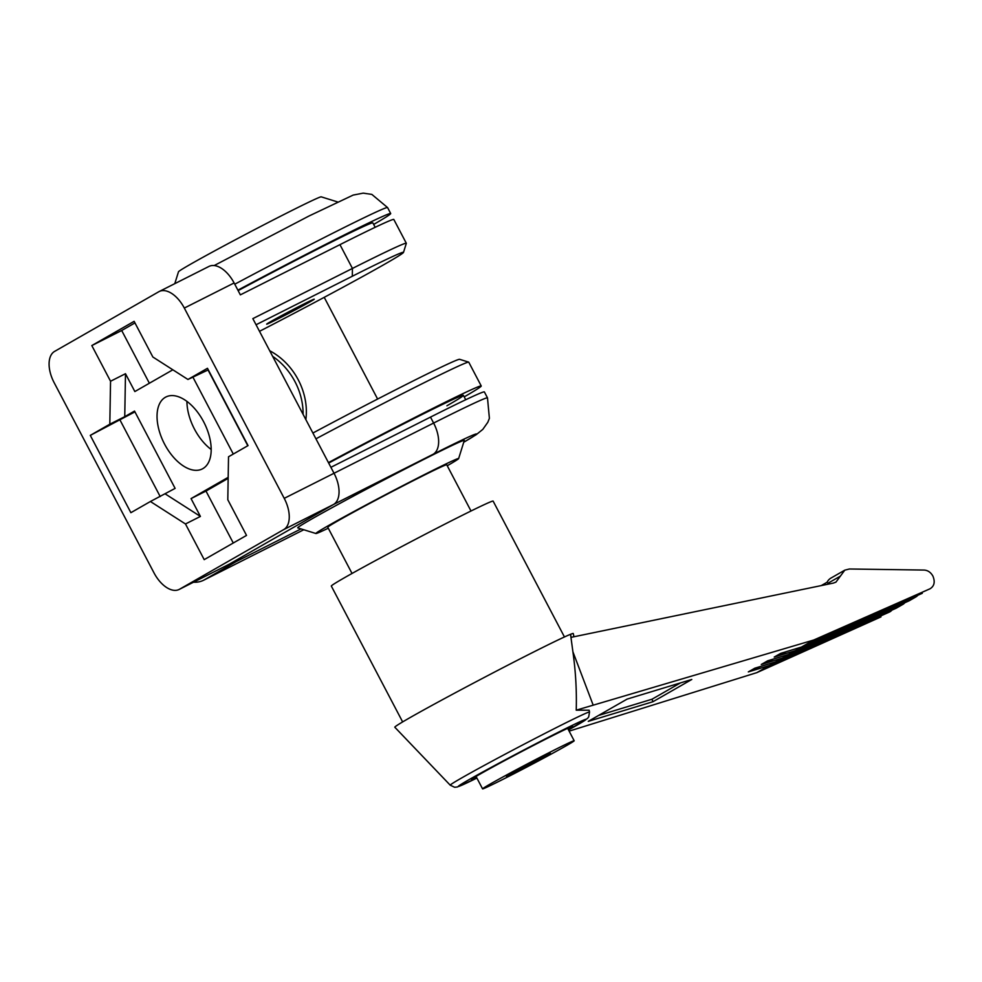 <?xml version="1.0" encoding="UTF-8"?>
<svg xmlns="http://www.w3.org/2000/svg" width="982" height="982" viewBox="0 0 982 982"><rect width="100%" height="100%" fill="white"/><g stroke="black" fill="none" stroke-linecap="round" stroke-linejoin="round"><path stroke-width="1.47" d="M237.89 290.156A134.374 3.314 -27.7 0 1 390.701 213.524A134.374 3.314 -27.7 0 1 373.663 224.436M305.856 419.596A60.467 50.168 60.2 0 0 298.283 379.874A60.467 50.168 60.2 0 0 269.694 350.734M303.094 414.355A60.467 50.168 60.2 0 0 295.017 381.74A60.467 50.168 60.2 0 0 272.64 356.331M231.089 563.275A26.87 22.291 60.2 0 0 236.232 561.569L203.679 580.202L303.769 529.752M203.679 580.202A26.87 22.291 -119.8 0 1 193.564 582.191M377.616 399.048L324.22 297.337M236.232 561.569L301.032 528.893M464.204 396.888A134.374 3.314 152.3 0 0 481.241 385.975L468.758 362.186A134.374 3.314 152.3 0 0 468.684 362.137A134.374 3.314 152.3 0 0 315.946 438.819M481.241 385.975A134.374 3.314 152.3 0 0 328.43 462.608M312.902 433.025A127.648 3.142 -27.7 0 1 459.613 359.314L468.684 362.137M446.92 405.775A114.219 2.811 152.3 0 0 463.394 395.353A114.219 2.811 152.3 0 0 328.675 463.074M464.265 440.378A94.063 2.32 152.3 0 0 426.569 458.029A94.063 2.32 152.3 0 0 341.257 502.674A94.063 2.32 152.3 0 0 297.718 527.825A94.063 2.32 -27.7 0 1 345.32 500.476A94.063 2.32 -27.7 0 1 464.29 440.402A94.063 2.32 -27.7 0 1 464.29 440.464L458.631 458.594A80.622 1.989 152.3 0 0 356.662 510.039A80.622 1.989 152.3 0 0 315.909 533.521A80.622 1.989 152.3 0 0 328.27 528.218M330.897 467.309L334.027 473.263A26.87 14.988 63.2 0 1 333.487 504.502L229.334 564.147A26.87 14.988 63.2 0 1 228.941 564.355A26.87 14.988 -116.8 0 0 229.334 564.147L179.141 589.458A26.87 14.988 -116.8 0 0 179.534 589.249L229.334 564.147L333.487 504.502A26.87 14.988 -116.8 0 0 334.027 473.263L433.614 423.058A134.374 3.314 -27.7 0 1 487.489 397.87L484.372 391.928A134.374 3.314 152.3 0 0 430.497 417.105L330.897 467.309M277.44 319.125A26.87 0.663 -27.7 0 1 266.662 324.158A26.87 0.663 -27.7 0 1 278.998 317.026A26.87 0.663 -27.7 0 1 303.487 304.211A26.87 0.663 -27.7 0 1 314.252 299.166A26.87 0.663 -27.7 0 1 301.916 306.31A26.87 0.663 -27.7 0 1 277.44 319.125M186.924 401.38A40.311 22.488 -116.8 0 0 194.461 429.085A40.311 22.488 -116.8 0 0 211.167 449.474M164.583 444.146A40.311 22.488 63.2 0 1 165.97 396.961A40.311 22.488 63.2 0 1 203.642 421.769A40.311 22.488 63.2 0 1 202.255 468.954A40.311 22.488 63.2 0 1 164.583 444.146M179.141 589.458A26.87 14.988 -116.8 0 1 154.027 572.923L54.12 382.624A26.87 14.988 -116.8 0 1 54.648 351.372L158.814 291.728A26.87 14.988 -116.8 0 1 159.194 291.519A26.87 14.988 -116.8 0 1 184.321 308.066L284.228 498.353L334.027 473.263L252.84 318.634L352.44 268.442A134.374 3.314 -27.7 0 1 406.315 243.254A134.374 3.314 -27.7 0 1 406.315 243.352L403.492 252.411A127.648 3.142 152.3 0 0 352.305 276.249L256.057 324.76M487.489 397.87L489.392 418.32L487.821 422.285L482.813 429.38L476.147 434.731L463.737 442.231A107.492 2.651 152.3 0 0 433.087 454.298L283.7 529.605L179.534 589.249M283.7 529.605A26.87 14.988 -116.8 0 0 284.228 498.353M185.475 523.971L150.406 501.507L130.876 512.69L90.283 435.382L109.812 424.199L110.549 381.249L91.817 345.566L134.129 321.335L152.861 357.006L187.943 379.469L207.472 368.287L248.053 445.595L228.524 456.777L227.799 499.74L246.531 535.411L204.207 559.642L185.475 523.971L200.414 516.434L191.048 498.598L228.18 477.338M228.155 478.369L205.987 491.061L233.262 543.009M205.987 491.061L191.048 498.598M172.844 369.797L134.853 391.548L125.487 373.712L124.751 416.675L134.522 411.077L175.115 488.385L150.406 501.507M208.294 369.858L187.943 379.469M233.286 454.052L193.11 377.53M208.049 369.993L247.808 445.73M208.601 266.625A26.87 14.988 63.2 0 1 208.994 266.417A26.87 14.988 63.2 0 1 234.109 282.963L240.357 294.858L339.956 244.653A134.374 3.314 -27.7 0 1 393.819 219.465L406.315 243.254M259.506 331.315A127.648 3.142 152.3 0 0 403.492 252.411M125.487 373.712L110.549 381.249M134.951 322.906L121.694 330.504L149.374 383.238M121.694 330.504L91.817 345.566M124.751 416.675L109.812 424.199M134.939 411.863L90.283 435.382M120.16 420.321L160.201 496.573M200.414 516.434L165.344 493.983M174.784 283.663L178.491 271.781A80.622 1.989 -27.7 0 1 284.166 214.395A80.622 1.989 -27.7 0 1 321.212 196.842L337.575 201.936M318.843 248.458L318.819 247.845M447.24 465.75A80.622 1.989 152.3 0 0 458.631 458.594M315.909 533.521L297.779 527.886A94.063 2.32 -27.7 0 1 297.718 527.85M553.296 750.53A51.739 1.277 152.3 0 0 506.246 775.166A51.739 1.277 152.3 0 0 482.567 788.853A51.739 1.277 152.3 0 0 503.447 779.094A51.739 1.277 152.3 0 0 550.497 754.458A51.739 1.277 152.3 0 0 574.175 740.759A51.739 1.277 152.3 0 0 553.296 750.53M352.035 573.476L327.767 527.248A67.181 1.657 -27.7 0 1 358.504 509.462A67.181 1.657 -27.7 0 1 419.621 477.461A67.181 1.657 -27.7 0 1 446.736 464.781L471.004 511.008M568.21 729.393A57.103 1.412 152.3 0 0 572.69 726.373A57.103 1.412 152.3 0 0 549.638 737.151A57.103 1.412 152.3 0 0 497.702 764.34A57.103 1.412 152.3 0 0 471.556 779.462A57.103 1.412 152.3 0 0 476.601 777.499M827.568 584.29L827.887 583.283L840.371 576.139L844.778 570.161L849.43 568.995L924.185 570.063C927.855 570.321 930.752 572.322 932.9 576.078C935.281 581.884 934.324 586.131 930.015 588.795L813.734 640.019L801.459 647.052L921.693 593.558A10.078 8.384 60.2 0 0 922.331 593.238L921.693 593.558M564.454 636.962L493.124 501.115A91.375 2.246 152.3 0 0 456.249 518.361A91.375 2.246 152.3 0 0 373.135 561.864A91.375 2.246 152.3 0 0 331.327 586.07L402.645 721.917M573.942 636.766L573.267 633.537A100.778 2.48 152.3 0 0 570.628 634.262L570.542 634.298A100.778 2.48 152.3 0 0 532.6 652.539A100.778 2.48 152.3 0 0 440.648 700.682A100.778 2.48 152.3 0 0 394.813 727.232L450.222 785.183L454.678 787.269L457.317 786.987L476.896 778.063A72.202 1.78 152.3 0 1 472.44 777.719A72.202 1.78 152.3 0 1 556.917 732.977A72.202 1.78 152.3 0 1 568.504 729.97L587.457 718.468L588.697 716.921L589.519 712.06A78.658 1.939 152.3 0 0 557.764 726.889A78.658 1.939 152.3 0 0 486.004 764.462A78.658 1.939 152.3 0 0 450.222 785.183M902.274 604.691L782.04 658.186L775.559 661.893L895.793 608.398A10.078 8.384 60.2 0 0 896.431 608.079L902.9 604.372A10.078 8.384 -119.8 0 1 902.274 604.691L895.793 608.398M915.224 597.265L794.99 650.759L788.509 654.478L908.743 600.984A10.078 8.384 60.2 0 0 909.381 600.665L915.85 596.946A10.078 8.384 -119.8 0 1 915.224 597.265L908.743 600.984M589.519 712.06L589.126 710.207L576.225 710.182L813.734 640.019M570.542 634.298L572.899 651.753C575.685 671.418 576.79 690.898 576.225 710.182M840.371 576.139L835.952 582.117L833.362 583.087L571.058 637.355L570.628 634.262M572.899 651.753L593.14 705.039M917.814 595.288A10.078 8.384 -119.8 0 1 915.85 596.946M904.864 602.702A10.078 8.384 -119.8 0 1 902.9 604.372M891.914 610.129A10.078 8.384 -119.8 0 1 889.95 611.786A10.078 8.384 -119.8 0 1 889.324 612.105L889.95 611.786M569.118 731.136L756.815 672.645L769.09 665.6L889.324 612.105M756.815 672.645L881.001 616.88M794.99 650.759L774.221 657.068L786.557 651.582M801.459 647.052L780.69 653.361L774.221 657.068M769.09 665.6L748.321 671.909L760.657 666.422M775.559 661.893L754.79 668.202L748.321 671.909M782.04 658.186L761.271 664.483L773.607 658.996M788.509 654.478L767.74 660.776L761.271 664.483M691.782 679.47L627.117 699.098L588.267 721.353L652.932 701.725L691.782 679.47M821.222 585.603L827.089 582.24A13.441 11.17 -119.8 0 1 830.944 578.091L844.778 570.161M598.615 715.424L651.987 699.233L680.489 682.895M651.987 699.233L652.932 701.725M506.417 776.296L550.325 753.329L506.417 776.296M515.967 770.821L516.409 771.668M537.866 759.246L538.357 760.191M238.135 290.611A114.219 2.811 -27.7 0 1 329.093 243.278A114.219 2.811 -27.7 0 1 372.853 222.889L375.173 227.296M390.701 213.524L387.583 207.57A134.374 3.314 152.3 0 0 234.772 284.203M430.497 417.105L433.614 423.058A26.87 14.988 -116.8 0 1 433.087 454.298M352.305 276.249L352.44 268.442L339.956 244.653M234.109 282.963L184.321 308.066M214.199 265.545L308.962 216.028L353.213 195.062L363.193 193.147L371.834 194.399L387.583 207.57M208.994 266.417L159.194 291.519M349.825 232.992L350.12 232.047M482.567 788.853L476.049 776.443M574.175 740.759L567.657 728.337M465.714 399.748L463.394 395.353"/></g></svg>
